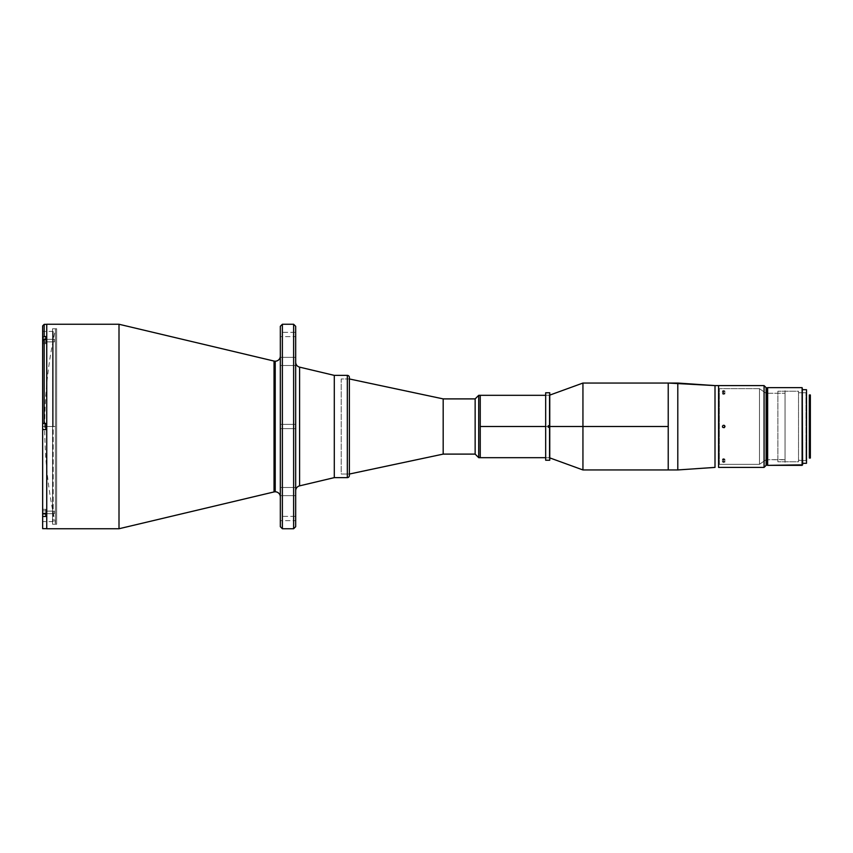 <?xml version="1.0" encoding="UTF-8"?>
<svg xmlns="http://www.w3.org/2000/svg" width="853" height="853" viewBox="0 0 853 853"><rect width="100%" height="100%" fill="white"/><g stroke="black" fill="none" stroke-linecap="round" stroke-linejoin="round"><path stroke-width="0.64" stroke-dasharray="4.26 3.2" d="M55.445 523.635L55.445 426.5L55.445 523.635C48.301 491.648 44.719 459.277 44.708 426.5L55.445 426.5L44.708 426.5L55.445 426.5L55.445 329.365L55.445 426.5L55.445 329.365L55.445 426.5L44.708 426.5C44.719 393.723 48.301 361.352 55.445 329.365M42.65 339.078L42.65 325.889L42.65 337.873L43.098 336.935L45.817 336.551L45.817 342.138L45.817 339.611L43.098 340.006L42.65 342.138L45.817 342.266L45.817 338.918L45.817 342.298L46.744 342.298L46.744 338.918L45.817 338.918L45.817 342.298L46.744 342.298L46.744 338.918L45.817 339.046L45.817 336.551L45.817 340.614L45.817 338.918L46.744 338.918L46.744 342.298L45.817 342.298L45.817 338.918L46.744 338.918L46.744 342.298L45.817 342.298L45.817 338.918L45.817 343.674L45.817 339.078L45.817 343.674L45.817 339.611L45.817 342.138L42.65 342.138L45.817 342.138L45.817 343.674L42.65 343.674L42.65 340.944L42.65 342.138L42.767 340.432L44.185 339.611L44.185 423.429L42.65 423.429L42.65 340.944L42.65 426.5L42.65 331.412L42.65 426.5L53.185 426.5L53.185 331.412L53.185 426.5L42.65 426.5L53.185 426.5L53.185 521.588L53.185 426.5L42.65 426.5L42.65 521.588L42.65 426.5L42.65 429.571L45.817 429.571L45.817 426.5L46.744 426.5L46.744 528.647L46.744 416.978L46.744 427.694L46.744 424.815L46.744 427.15L46.744 424.815L45.817 424.815L45.817 428.185L45.817 423.429L45.817 429.571L45.817 423.429L42.65 423.429L45.817 423.429L42.65 423.429L42.65 429.571L45.817 429.571L42.65 429.571L45.817 429.571L45.817 423.429L45.817 429.571L42.65 429.571L45.817 429.571L45.817 428.206L46.744 428.185L46.744 424.815L45.817 424.815L45.817 428.185L46.744 428.185L46.744 424.815L46.744 428.185L45.817 428.185L45.817 424.815L46.744 424.815L46.744 428.185L45.817 428.185L45.817 424.815L46.744 424.815L46.744 436.512L46.744 324.353L46.744 426.5L45.817 426.5L45.817 423.429L44.185 423.429L44.185 339.611L45.817 339.611L45.817 336.551L44.185 336.551L44.185 324.353L44.185 336.551L42.682 337.617L42.65 343.674L45.817 343.674L45.817 339.078L42.65 339.078L45.817 339.078L45.817 343.674L45.817 342.138L42.65 342.138L42.65 343.674L45.817 343.674L42.65 343.674L42.65 340.614M46.744 510.702L46.744 514.082L45.817 514.082L45.817 510.702L46.744 510.702L46.744 514.082L45.817 514.082L45.817 510.702L46.744 510.702L45.817 510.702L45.817 513.389L42.65 513.389L42.65 510.862L45.817 510.862L42.65 510.862L42.65 509.326L42.65 516.449L45.817 516.449L45.817 513.922L42.65 513.922L45.817 513.922L45.817 509.326L45.817 516.449L45.817 510.702L45.817 514.082L46.744 514.082L46.744 510.702L42.65 510.862L42.65 513.389L42.65 510.862L45.817 510.862L45.817 509.326L45.817 516.449L45.817 509.326L45.817 514.082L45.817 510.702L45.817 514.082L46.744 514.082L46.744 510.702M42.65 513.922L42.65 528.647L42.65 516.449L45.817 516.449L45.817 513.389L42.65 513.389L42.65 429.571L42.65 513.922M46.744 416.978L46.744 523.635L46.744 416.978M42.65 342.138L42.65 343.674L42.65 342.138M42.65 426.5L42.65 331.412L42.65 426.5M42.65 423.429L44.185 423.429M809.326 458.05L809.326 394.95M810.35 394.95L810.35 458.05L810.35 394.95M280.328 356.096L280.328 526.706L280.328 424.357L295.671 424.357L295.671 428.643L280.328 428.643L280.328 424.357L295.671 424.357L295.671 428.643L280.328 428.643L295.671 428.643L295.671 424.357L280.328 424.357L280.328 428.643L295.671 428.643L295.671 424.357L280.328 424.357L280.328 496.904L280.328 356.096M275.22 361.203L275.22 491.797L275.22 361.203M54.411 511.118L54.411 513.666L46.744 513.666L46.744 511.118L54.411 511.118L54.411 513.666L46.744 513.666L46.744 511.118L54.411 511.118L46.744 511.118L46.744 513.666L54.411 513.666L54.411 511.118L46.744 511.118L46.744 513.666L54.411 513.666L54.411 511.118M54.411 339.334L54.411 341.882L46.744 341.882L46.744 339.334L54.411 339.334L54.411 341.882L46.744 341.882L46.744 339.334L54.411 339.334L46.744 339.334L46.744 341.882L54.411 341.882L54.411 339.334L46.744 339.334L46.744 341.882L54.411 341.882L54.411 339.334M274.037 361.064L274.037 491.936L274.037 361.064M280.328 495.657L280.328 487.479L295.671 487.479L295.671 495.657L280.328 495.657L280.328 487.479L295.671 487.479L295.671 495.657L280.328 495.657L295.671 495.657L295.671 487.479L280.328 487.479L280.328 495.657L295.671 495.657L295.671 487.479L295.671 495.657L295.671 487.479L295.671 495.657L295.671 487.479L280.328 487.479L280.328 495.657M280.328 365.521L280.328 357.343L295.671 357.343L295.671 365.521L280.328 365.521L280.328 357.343L295.671 357.343L295.671 365.521L280.328 365.521L295.671 365.521L295.671 357.343L280.328 357.343L280.328 365.521L295.671 365.521L295.671 357.343L280.328 357.343L280.328 365.521M295.671 362.162L295.671 490.838L295.671 362.162M299.595 485.858L299.595 367.142L299.595 485.858M280.328 520.671L280.328 516.374L295.671 516.374L295.671 520.671L280.328 520.671L295.671 520.671L295.671 516.374L280.328 516.374L280.328 520.671M280.328 336.626L280.328 332.329L295.671 332.329L295.671 336.626L280.328 336.626L295.671 336.626L295.671 332.329L280.328 332.329L280.328 336.626M334.291 375.373L334.291 477.627L334.291 375.373M282.375 324.257L282.375 528.743L282.375 324.257M293.624 324.257L293.624 528.743L293.624 324.257M295.671 326.294L295.671 526.706L295.671 326.294M295.671 365.521L295.671 357.343L295.671 365.521M295.671 428.643L295.671 427.321L295.671 428.643M295.671 490.838L295.671 432.802L295.671 490.838M295.671 520.671L295.671 516.374L295.671 520.671M295.671 336.626L295.671 332.329L295.671 336.626M280.328 487.479L280.328 495.582L280.328 487.479M280.328 357.343L280.328 365.447L280.328 357.343M280.328 424.357L280.328 425.679L280.328 424.357M280.328 332.329L280.328 336.466L280.328 332.329M280.328 516.374L280.328 520.501L280.328 516.374M119.004 528.743L119.004 324.257L119.004 528.743M46.744 511.118L46.744 513.666L46.744 511.118M46.744 425.22L46.744 426.01L46.744 425.22M46.744 339.334L46.744 341.882L46.744 339.334M46.744 329.365L46.744 407.553L46.744 329.365M52.566 524.243L52.566 328.757L56.661 328.757L56.661 524.243L52.566 524.243L56.661 524.243L56.661 328.757L52.566 328.757L52.566 524.243M349.367 378.956L341.2 378.956L341.2 474.044L349.367 474.044L349.378 378.956L349.378 474.044L341.2 474.044L341.2 378.956L349.367 378.956M480.25 395.312L480.25 457.688L480.25 397.359L480.25 429.358L480.25 426.5L549.225 426.5L549.225 457.688L549.225 426.5L582.94 426.5L582.94 469.95L582.94 426.5L668.23 426.5L668.23 469.95L668.23 383.05L668.23 468.425L668.23 426.5L582.94 426.5L582.94 383.05L582.94 426.5L549.225 426.5L549.225 395.312L549.225 426.5L480.25 426.5L480.25 395.312L480.25 457.688M480.25 455.641L480.25 429.358L480.25 455.641M478.714 457.688L478.714 395.312L478.714 457.688M475.142 454.105L475.142 398.895L475.142 454.105M443.176 454.105L443.176 398.895L443.176 454.105M802.62 389.693L802.62 463.307L802.62 389.693M805.989 460.236L806.501 392.252L806.501 460.748L798.525 460.236L798.525 392.764L805.989 392.764L805.989 460.236L805.989 392.764L798.525 392.764L798.525 460.236L806.501 460.748L806.501 392.252L805.989 460.236M767.647 387.646L767.647 465.354L767.647 387.646M767.647 463.819L767.647 389.181L767.647 463.819M806.501 463.307L806.501 389.693L806.501 463.307M806.501 392.252L806.501 460.748L806.501 392.252M802.62 464.842L802.62 388.158L802.62 464.842M802.62 463.307L802.62 389.864L802.62 463.307M802.108 465.354L802.108 387.646L802.108 465.354M777.872 461.772L777.872 391.228L798.525 391.228L798.525 461.772L777.872 461.772L798.525 461.772L798.525 391.228L777.872 391.228L777.872 461.772M548.234 426.5L545.675 426.5L548.234 426.5M722.438 426.255L723.685 425.22L722.779 425.594L722.502 426.99L724.176 427.684M722.502 390.834L723.44 391.73L724.965 391.079L723.685 390.461L723.685 393.116L724.965 393.734L723.685 394.395L723.685 391.74L724.965 391.079L723.685 390.461L722.406 391.079L722.502 393.99L724.751 394.097L724.751 393.393L723.195 393.158L723.685 390.461L722.406 391.079L723.685 391.74L723.685 394.395L722.502 393.99L723.195 393.158L722.502 393.5M719.346 464.331L719.346 388.669L759.469 388.669L759.469 464.331L719.346 464.331L759.469 464.331L759.469 388.669L766.047 393.265L766.047 459.735L759.469 464.331L766.047 459.735L766.047 393.265L766.122 459.735L766.047 393.265L759.469 388.669L759.469 464.331L759.469 388.669L719.346 388.669L719.346 464.331M723.93 458.615L722.502 459.5L724.751 459.607L723.93 458.615M723.195 458.658L723.685 461.26L722.406 461.921L723.685 462.539L723.685 459.884L722.406 459.266L723.195 458.658M722.502 461.676L723.44 462.529L724.965 461.921L723.685 461.26L723.685 458.605L724.965 459.266L723.685 459.884L723.685 462.539L724.965 461.921L723.685 461.26L722.406 461.921L722.502 459.021M785.037 459.735L767.146 459.735L785.037 459.575L785.037 462.283L785.037 392.252L785.037 459.735M767.146 393.265L785.037 393.265L767.146 393.265M766.122 465.354L766.122 387.646L766.122 465.354M766.122 463.307L766.122 389.693L766.122 463.307M764.075 467.401L764.075 385.599L764.075 467.401M785.037 390.717L785.037 392.252L785.037 390.717M724.869 462.166L724.869 459.5M722.971 427.566L722.438 426.745M724.869 391.324L724.869 393.979M718.578 467.401L718.578 385.599L718.578 467.401M347.32 375.373L347.32 477.627L347.32 375.373M349.367 377.421L349.367 475.579M349.367 377.655L349.367 475.345M349.367 474.044L349.367 379.18L349.367 474.044M767.647 465.248L767.647 387.752L767.647 465.248M767.146 465.248L767.146 387.752L767.146 465.248M767.146 389.586L767.146 463.414L767.146 389.586M677.794 383.05L677.794 469.95L677.794 383.05M668.23 469.95L668.23 383.05M715.006 385.599L715.006 467.401L715.006 385.599M545.675 392.764L545.675 460.236L545.675 392.764M545.675 395.824L545.675 457.176L545.675 395.824M549.759 425.732L549.759 392.764L549.759 425.732L549.759 395.824L549.759 425.732L548.234 425.732L548.234 427.268L549.759 427.268L549.759 460.236L549.759 427.268M53.185 521.588L42.65 521.588M53.185 331.412L42.65 331.412M42.65 509.326L45.817 509.326L42.65 509.326M549.759 457.88L545.675 457.688M549.759 395.12L545.675 395.312"/><path stroke-width="1.28" d="M42.65 341.403L42.682 337.617L44.185 336.551L44.185 324.353L44.185 336.551L45.817 336.551L45.817 339.611L44.185 339.611L44.185 423.429L45.817 423.429L45.817 426.5L46.744 426.5L45.817 426.5L45.817 429.571L42.65 429.571L42.65 423.429L45.817 423.429L45.817 429.571L42.65 429.571L42.65 340.944L42.65 423.429M44.185 423.429L43.098 423.429L44.185 423.429L44.185 339.611L42.65 340.944M42.65 339.078L45.817 339.078L42.65 339.078L43.098 336.935L45.817 336.551L45.817 339.611L43.599 339.718L42.682 340.688M42.65 513.389L45.817 513.389L45.817 516.449L42.65 516.449L42.65 513.922L45.817 513.922L42.65 513.922L42.65 429.571L42.65 513.389L45.817 513.389L45.817 516.449L42.65 516.449L42.65 513.922M42.65 528.647L42.65 516.449L42.65 528.647L46.744 528.647M42.65 337.873L42.65 325.889L42.65 337.873M809.326 458.05L810.35 458.05L810.35 394.95L809.326 394.95L809.326 458.05L810.35 458.05L810.35 394.95L809.326 394.95M280.328 496.904A5.107 5.107 0 0 0 275.22 491.797L275.22 361.203A5.107 5.107 0 0 0 280.328 356.096A5.107 5.107 0 0 1 274.037 361.064L119.004 324.257L46.744 324.257L46.744 528.743L119.004 528.743L119.004 324.257L119.004 528.743L274.037 491.936L274.037 361.064A5.107 5.107 0 0 0 275.22 361.203L275.22 491.797A5.107 5.107 0 0 1 280.328 496.904M274.037 491.936A5.107 5.107 0 0 1 275.22 491.797A5.107 5.107 0 0 0 274.037 491.936L274.037 361.064L119.004 324.257L46.744 324.257L46.744 528.743L119.004 528.743L274.037 491.936M293.624 528.743L295.671 526.706L295.671 326.294L293.624 324.257L293.624 528.743L293.624 324.257L282.375 324.257L282.375 528.743L293.624 528.743L282.375 528.743L282.375 324.257L280.328 326.294L280.328 526.706L282.375 528.743L280.328 526.706L280.328 326.294L282.375 324.257L293.624 324.257L295.671 326.294L295.671 526.706L293.624 528.743M299.595 367.142A5.107 5.107 0 0 1 295.671 362.162A5.107 5.107 0 0 0 299.595 367.142L299.595 485.858L334.291 477.627L334.291 375.373L299.595 367.142L334.291 375.373L334.291 477.627L299.595 485.858A5.107 5.107 0 0 0 295.671 490.838A5.107 5.107 0 0 1 299.595 485.858L299.595 367.142M349.378 378.956L349.378 474.044L349.378 378.956L443.176 398.895L349.378 378.956M480.25 442.963L480.25 426.5L480.25 457.688L478.714 457.688L475.142 454.105L443.176 454.105L349.378 474.044L443.176 454.105L443.176 398.895L443.176 454.105L475.142 454.105L475.142 398.895L443.176 398.895L475.142 398.895L475.142 454.105L478.714 457.688L478.714 395.312L475.142 398.895L478.714 395.312L478.714 457.688L480.25 457.688L480.25 395.312L478.714 395.312L480.25 395.312L480.25 426.5L480.25 395.312L545.675 395.312L545.675 392.764L545.675 460.236L549.759 460.236L549.759 427.268L548.234 427.268L548.234 425.732L549.759 425.732L549.759 392.764L545.675 392.764L549.759 392.764L549.759 425.732M549.759 427.268L549.759 460.236L545.675 460.236L545.675 457.677L480.25 457.688L480.25 443.827M802.108 387.646L767.647 387.646L767.647 465.354L802.108 465.354L802.108 387.646L802.62 464.842L802.108 387.646L802.62 464.842L767.647 465.354L767.647 387.646L802.108 387.646M806.501 389.693L802.62 389.693L806.501 389.693L806.501 463.307L806.501 389.693M802.62 463.307L806.501 463.307L802.62 463.307M549.225 426.5L548.234 426.5L549.225 426.5L549.225 427.268L549.225 426.5L582.94 426.5L549.225 426.5L549.225 425.732L549.225 426.5M545.675 457.677L545.675 426.5L480.25 426.5L545.675 426.5L545.675 395.323M549.225 395.312L582.94 383.05L582.94 426.5L668.23 426.5L582.94 426.5L582.94 383.05L677.794 383.05L677.794 469.95L677.794 383.05L715.006 385.599L715.006 467.401L715.006 385.599L764.075 385.599L766.122 387.646L766.122 465.354L764.075 467.401L766.122 465.354L766.122 387.646L764.075 385.599L764.075 467.401L718.578 467.401L718.578 385.599L718.578 467.401L764.075 467.401L764.075 385.599L715.006 385.599L668.23 383.05L668.23 469.95L668.23 426.5L668.23 469.95L582.94 469.95L582.94 426.5L582.94 469.95L549.225 457.688M723.195 425.316L724.4 425.434L724.943 426.745L724.176 427.684L722.779 427.406M722.502 426.99L722.502 426.01M767.146 459.735L766.122 459.735L767.146 459.735M766.122 393.265L767.146 393.265L766.122 393.265M724.943 426.255L724.176 425.316M724.869 426.01L724.176 427.684M349.367 475.579L349.367 377.421A2.047 2.047 0 0 0 347.32 375.373L347.32 477.627A2.047 2.047 0 0 0 349.367 475.579A2.047 2.047 0 0 1 347.32 477.627L347.32 375.373L334.291 375.373L347.32 375.373A2.047 2.047 0 0 1 349.367 377.421M334.291 477.627L347.32 477.627L334.291 477.627M349.367 475.345L349.367 377.655M767.146 465.248L767.146 387.752L767.146 465.248M715.006 467.401L677.794 469.95L715.006 467.401M668.23 469.95L677.794 469.95L668.23 469.95M42.65 325.889L44.185 324.353L46.744 324.353"/></g></svg>
